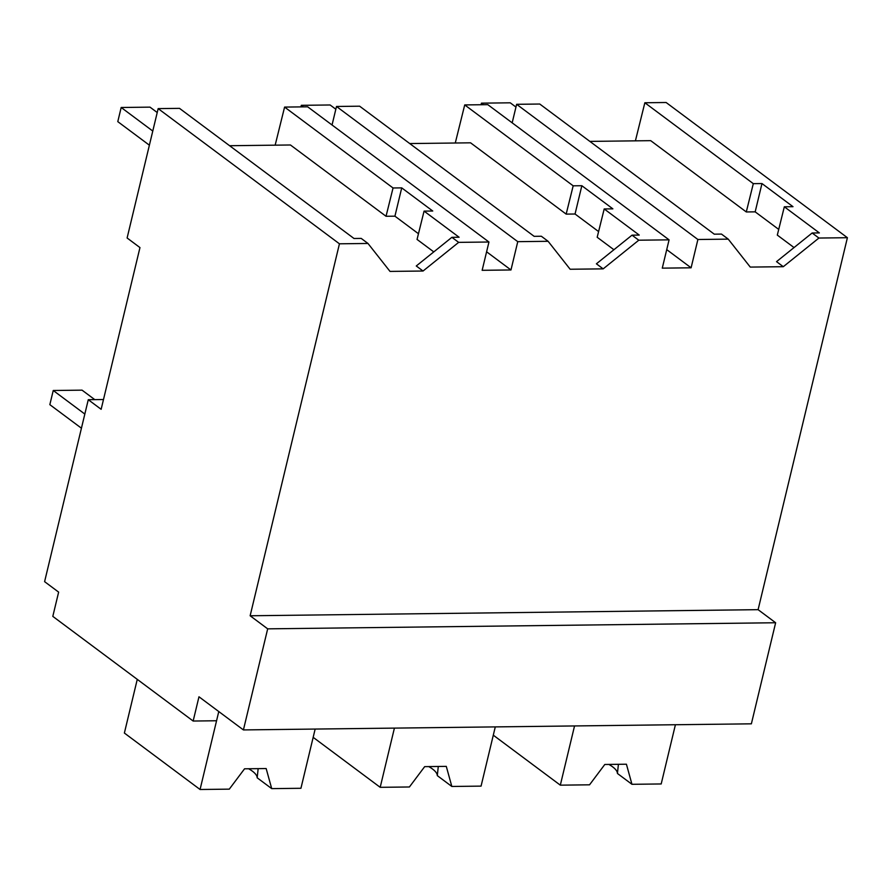 <?xml version="1.0" encoding="UTF-8"?>
<svg xmlns="http://www.w3.org/2000/svg" width="892" height="892" viewBox="0 0 892 892"><rect width="100%" height="100%" fill="white"/><g stroke="black" fill="none" stroke-linecap="round" stroke-linejoin="round"><path stroke-width="1.34" d="M267.678 628.849L250.139 615.77L339.439 243.806L367.983 243.46L361.215 238.409L354.012 238.499L179.504 108.356L158.163 108.612L127.11 237.986L139.966 247.586L101.142 409.305L88.275 399.705L44.6 581.651L58.638 592.121L52.806 616.372L193.151 721.037L198.972 696.786L243.416 729.924L751.376 723.825L775.639 622.75L267.678 628.849L243.416 729.924M339.439 243.806L158.163 108.612M367.983 243.46L390.016 271.413L423.042 271.023L458.666 242.368L488.95 242.011L307.673 106.817L284.593 107.085L393.049 187.978L401.723 187.877L394.922 216.176L418.471 233.737M250.139 615.77L758.1 609.671L847.4 237.707L818.912 238.041L783.299 266.697L750.272 267.087L728.24 239.134L697.89 239.502L691.099 267.801L662.277 268.146L669.078 239.848L638.784 240.204L603.17 268.86L570.144 269.25L548.112 241.297L517.761 241.665L510.971 269.964L482.148 270.309L488.95 242.011M229.612 145.719L290.446 144.983L386.035 216.277L394.922 216.176M423.042 271.023L416.274 265.972L451.898 237.328L459.101 237.239L424.068 211.114L417.055 239.424L433.78 251.89M589.868 141.393L650.703 140.657L746.292 211.95L755.178 211.85L778.727 229.411M409.74 143.556L470.575 142.82L566.164 214.113L575.05 214.013L581.84 185.714L573.177 185.815L566.164 214.113M758.1 609.671L775.639 622.75M88.275 399.705L103.494 399.527M193.151 721.037L216.566 720.758L218.774 711.548L200.064 789.498L124.378 733.046L137.268 679.358M458.666 242.368L451.898 237.328M424.068 211.114L432.743 211.014L401.723 187.877M510.971 269.964L486.597 251.789M393.049 187.978L386.035 216.277M284.593 107.085L275.16 145.173M332.047 124.991L336.496 106.471L359.632 106.193L534.141 236.335L541.344 236.246L548.112 241.297M847.4 237.707L666.123 102.502L644.849 102.758L635.405 140.847M644.849 102.758L753.305 183.652L761.969 183.551L755.178 211.85M818.912 238.041L812.144 233.002L819.358 232.912L784.324 206.788L792.999 206.688L761.969 183.551M753.305 183.652L746.292 211.95M783.299 266.697L776.531 261.646L812.144 233.002M784.324 206.788L777.311 235.098L794.036 247.563M697.89 239.502L516.624 104.308L518.419 104.286L539.76 104.029L714.269 234.172L721.472 234.083L728.24 239.134M691.099 267.801L666.725 249.626M512.175 122.828L516.624 104.308M669.078 239.848L487.801 104.654L464.721 104.921L455.277 143.01M464.721 104.921L573.177 185.815M638.784 240.204L632.027 235.165L639.229 235.075L604.196 208.951L612.871 208.851L581.84 185.714M598.599 231.574L575.05 214.013M604.196 208.951L597.183 237.261L613.908 249.727M603.17 268.86L596.402 263.809L632.027 235.165M517.761 241.665L336.496 106.471M152.777 131.046L121.178 107.486L117.789 121.635L149.388 145.195M121.178 107.486L150.001 107.14L157.226 112.526M303.38 106.862L301.306 105.323L300.938 106.895M301.306 105.323L330.129 104.977L335.827 109.225M483.509 104.699L481.435 103.16L481.056 104.732M481.435 103.16L510.257 102.814L515.955 107.062M84.829 414.066L53.241 390.495L49.841 404.656L81.44 428.216M53.241 390.495L82.053 390.15L94.764 399.627M315.155 729.065L300.938 788.283L271.714 788.628L266.162 768.547L244.553 768.804L229.3 789.141L200.064 789.498M271.714 788.628L257.175 777.791L258.156 768.636M248.634 768.748A30.83 10.146 -166.5 0 1 257.175 777.791M495.283 726.902L481.067 786.12L451.831 786.465L446.29 766.373L424.67 766.641L409.417 786.978L380.193 787.324L394.409 728.117M380.193 787.324L313.17 737.338M451.831 786.465L437.303 775.627L438.284 766.473M428.762 766.585A30.83 10.146 -166.5 0 1 437.303 775.627M675.411 724.739L661.195 783.957L631.96 784.302L626.418 764.21L604.798 764.477L589.545 784.815L560.321 785.161L574.537 725.954M560.321 785.161L493.298 735.175M631.96 784.302L617.431 773.464L618.412 764.31M608.89 764.422A30.83 10.146 -166.5 0 1 617.431 773.464"/></g></svg>
